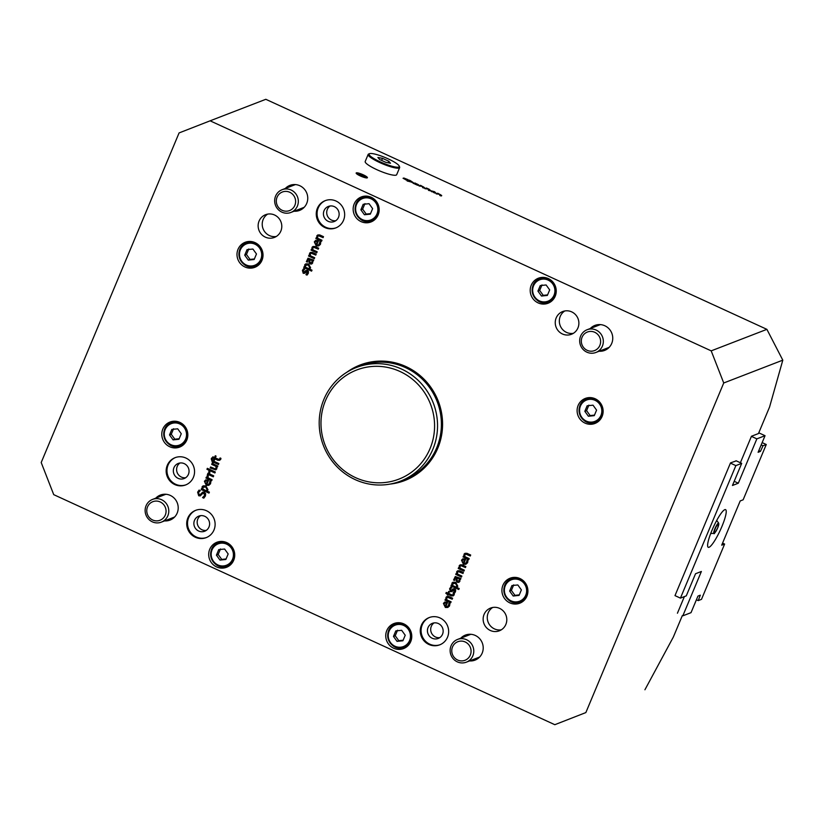<?xml version="1.0" encoding="UTF-8"?>
<svg xmlns="http://www.w3.org/2000/svg" width="824" height="824" viewBox="0 0 824 824"><rect width="100%" height="100%" fill="white"/><g stroke="black" fill="none" stroke-linecap="round" stroke-linejoin="round"><path stroke-width="1.24" d="M680.428 598.121L686.279 595.855L695.538 573.741L701.379 571.475L682.828 615.827L691.017 612.665L697.959 596.082L700.297 595.175L698.237 600.603L701.492 599.347L724.626 544.046L721.7 545.179L740.21 500.93L743.135 499.808L766.269 444.507L763.014 445.763L760.439 451.387L758.101 452.294L765.043 435.7L756.854 438.862L738.304 483.214L732.454 485.48L741.703 463.356L735.863 465.612L680.428 598.121L674.99 595.618L730.507 462.892L736.265 460.853M723.73 382.985L585.854 712.575L554.82 724.698L53.735 494.658L41.2 462.532L179.076 132.932L210.11 120.819L711.194 350.859L723.73 382.985L782.8 360.16L766.886 329.343L711.194 350.859M740.374 462.748L751.457 436.257L758.471 433.548L769.575 406.994L782.8 360.16M554.82 724.698L585.854 712.575M644.924 689.76L673.342 637.055L682.324 615.6M677.431 613.221L684.384 596.586M467.62 562.72L465.879 564.255L463.438 564.286L461.512 560.196L462.851 558.816L465.076 559.063L465.601 559.311L463.922 563.328L465.663 563.317L466.775 562.349L466.92 560.042L467.97 560.516L467.62 562.72M463.376 572.495L462.975 573.473L458.35 571.578L457.547 572.289L457.608 574.112L461.883 576.079L461.471 577.058L455.754 574.431L456.156 573.452L456.795 573.741L456.733 571.619L457.722 570.774L459.668 570.795L463.376 572.495M462.985 573.432L458.412 571.557L457.547 572.289M455.693 582.28L457.794 586.163L456.795 587.419L459.184 588.521L458.783 589.5L450.955 585.905L451.356 584.927L451.954 585.205L451.943 583.073L452.953 582.228L455.693 582.28M454.045 595.144L451.47 595.979L448.297 594.526L448.019 595.175L447.226 594.815L447.494 594.156L445.856 593.404L446.268 592.425L447.906 593.177L448.658 591.375L449.461 591.745L448.709 593.538L452.603 595.165L453.468 593.579L454.333 593.98L454.045 595.144M452.603 595.165L453.447 593.641M449.554 605.918L447.813 607.453L445.372 607.484L443.436 603.395L444.785 602.014L447.01 602.262L447.535 602.499L445.856 606.526L447.597 606.516L448.709 605.547L448.853 603.23L449.904 603.714L449.554 605.918M220.657 459.514L218.082 460.358L214.92 458.896L214.642 459.555L213.838 459.195L214.116 458.535L212.479 457.773L212.88 456.795L214.528 457.557L215.28 455.754L216.084 456.115L215.322 457.917L219.225 459.545L220.09 457.959L220.956 458.36L220.657 459.514M219.225 459.545L220.07 458.02M217.804 466.024L217.392 467.012L216.763 466.714L216.815 468.846L215.764 469.896L210.172 467.96L210.583 466.981L215.208 468.877L216.012 468.166L215.95 466.343L211.675 464.376L212.087 463.397L217.804 466.024M215.208 468.877L216.073 468.145L215.95 466.343M209.893 471.586L209.636 473.975L213.704 475.839L213.292 476.818L207.566 474.191L207.978 473.213L208.833 473.604L208.884 471.122L209.893 471.586M210.522 483.801L208.781 485.336L206.34 485.367L204.414 481.278L205.753 479.887L207.978 480.145L208.503 480.382L206.824 484.409L208.565 484.399L209.677 483.431L209.821 481.113L210.872 481.597L210.522 483.801M205.464 495.904L203.816 498.17L202.539 497.593L204.558 495.574L204.012 493.267L202.447 493.689L200.304 495.894L198.718 495.77L197.626 492.165L199.078 490.084L200.294 490.641L198.532 492.495L199.058 494.647L200.665 494.184L202.622 492.175L204.3 492.124L205.619 493.566L205.464 495.904M203.847 498.139L202.601 497.562L204.62 495.554L204.064 493.246L202.447 493.689M200.314 495.894L198.769 495.739L197.678 492.134L199.14 490.064M199.058 494.647L200.726 494.153L202.642 492.165M205.897 485.892L207.998 489.775L206.999 491.032L209.399 492.134L208.987 493.113L201.159 489.518L201.571 488.539L202.168 488.817L202.148 486.696L203.157 485.851L205.897 485.892M208.287 475.427L208.029 477.817L212.098 479.681L211.686 480.66L205.959 478.033L206.371 477.055L207.226 477.446L207.277 474.964L208.287 475.427M215.311 471.987L214.899 472.966L206.937 469.309L207.349 468.331L215.311 471.987M212.633 458.319L212.139 459.123L212.922 460.853L213.787 459.318L214.59 459.679L213.921 461.275L218.844 463.531L218.442 464.509L213.519 462.254L213.241 462.913L212.438 462.542L211.243 458.875L211.758 457.917L212.633 458.319M452.623 598.224L452.211 599.202L447.587 597.297L446.783 598.018L446.845 599.841L451.119 601.798L450.707 602.777L444.991 600.15L445.403 599.172L446.031 599.47L445.98 597.338L446.958 596.494L448.905 596.514L452.623 598.224M452.232 599.161L447.648 597.276L446.783 598.018M452.51 591.169L450.44 591.725L449.595 588.758L450.759 587.151L451.789 587.625L450.398 589.15L450.718 590.664L454.642 588.686L455.662 589.85L455.476 591.776L454.189 593.476L453.107 592.981L454.683 591.364L454.354 589.737L451.768 591.673M454.23 593.445L453.169 592.961L454.92 590.365L454.415 589.716L453.19 590.231M450.718 590.664L453.354 588.717M454.56 580.426L453.622 579.993L455.26 576.553L460.894 578.427L460.492 579.406L459.885 579.128L459.854 581.373L458.834 582.383L457.299 582.3L456.074 580.467L456.723 577.686L455.507 577.593L454.539 580.467L453.561 580.024L455.301 576.522M458.886 582.362L457.361 582.28L456.136 580.446L456.784 577.655L455.507 577.593M465.859 566.562L465.457 567.54L460.832 565.645L460.029 566.356L460.091 568.179L464.365 570.146L463.953 571.125L458.237 568.498L458.638 567.52L459.277 567.808L459.215 565.676L460.204 564.842L462.151 564.852L465.859 566.562M465.467 567.499L460.894 565.614L460.029 566.356M470.689 555.026L470.277 556.004L465.663 554.099L464.849 554.82L464.911 556.643L469.196 558.6L468.784 559.578L463.057 556.952L463.469 555.973L464.108 556.272L464.046 554.14L465.024 553.306L466.971 553.316L470.689 555.026M470.298 555.963L465.714 554.078L464.849 554.82M174.812 484.584A14.626 14.142 68.9 0 1 175.09 457.67A14.626 14.142 68.9 0 1 193.547 466.219A14.626 14.142 68.9 0 1 174.812 484.584M195.37 537.269A14.626 14.142 68.9 0 1 195.648 510.344A14.626 14.142 68.9 0 1 214.106 518.893A14.626 14.142 68.9 0 1 195.37 537.269M460.771 638.188A13.411 12.957 68.9 0 1 483.214 648.066A13.411 12.957 68.9 0 1 469.546 660.93M155.757 498.159A13.411 12.957 68.9 0 1 178.211 508.037A13.411 12.957 68.9 0 1 164.543 520.902M428.913 644.481A14.626 14.142 68.9 0 1 429.191 617.567A14.626 14.142 68.9 0 1 447.648 626.116A14.626 14.142 68.9 0 1 428.913 644.481M520.006 578.551A13.411 12.957 68.9 0 1 519.748 603.22A13.411 12.957 68.9 0 1 502.836 595.381A13.411 12.957 68.9 0 1 520.006 578.551M226.796 542.614A13.411 12.957 68.9 0 1 226.538 567.293A13.411 12.957 68.9 0 1 209.626 559.455A13.411 12.957 68.9 0 1 226.796 542.614M179.9 422.403A13.411 12.957 68.9 0 1 179.642 447.082A13.411 12.957 68.9 0 1 162.719 439.243A13.411 12.957 68.9 0 1 179.9 422.403M403.853 623.902A13.411 12.957 68.9 0 1 403.595 648.57A13.411 12.957 68.9 0 1 386.672 640.732A13.411 12.957 68.9 0 1 403.853 623.902M490.342 630.494A12.195 11.783 68.9 0 1 490.579 608.061A12.195 11.783 68.9 0 1 505.957 615.188A12.195 11.783 68.9 0 1 490.342 630.494M320.433 244.368L318.692 245.902L316.251 245.923L314.315 241.844L315.654 240.453L317.889 240.701L318.414 240.948L316.735 244.965L318.476 244.955L319.588 243.986L319.722 241.679L320.773 242.163L320.433 244.368M316.189 254.132L315.777 255.11L311.163 253.215L310.349 253.926L310.411 255.749L314.686 257.716L314.284 258.695L308.557 256.068L308.969 255.09L309.608 255.378L309.546 253.256L310.524 252.412L312.471 252.432L316.189 254.132M315.798 255.069L311.214 253.195L310.349 253.926M308.506 263.917L310.607 267.8L309.597 269.057L311.997 270.159L311.585 271.137L303.757 267.543L304.169 266.564L304.767 266.842L304.746 264.72L305.766 263.876L308.506 263.917M305.323 272.806L303.242 273.362L302.398 270.396L303.562 268.799L304.602 269.273L303.201 270.787L303.531 272.311L307.445 270.323L308.475 271.487L308.289 273.413L307.002 275.123L305.92 274.619L307.496 273.002L307.167 271.384L304.581 273.321M307.033 275.092L305.972 274.598L307.733 272.002L307.218 271.353L305.992 271.868M303.531 272.311L306.157 270.354M312.687 260.775L312.667 263.01L311.637 264.03L310.112 263.938L308.876 262.114L309.536 259.323L308.32 259.23L307.352 262.114L306.363 261.661L308.011 258.211L313.707 260.065L313.295 261.053L312.687 260.775L313.316 261.002M311.699 263.999L310.174 263.917L308.938 262.084L309.587 259.303L308.32 259.23M318.672 248.199L318.26 249.178L313.645 247.282L312.832 247.993L312.893 249.816L317.168 251.784L316.766 252.762L311.039 250.136L311.451 249.157L312.09 249.445L312.028 247.313L313.007 246.479L314.953 246.489L318.672 248.199M318.28 249.136L313.697 247.262L312.832 247.993M323.502 236.663L323.09 237.642L318.466 235.746L317.662 236.457L317.724 238.28L321.999 240.248L321.587 241.226L315.87 238.6L316.272 237.621L316.91 237.909L316.849 235.777L317.837 234.943L319.784 234.953L323.502 236.663M323.101 237.6L318.528 235.715L317.662 236.457M285.31 188.469A13.411 12.957 68.9 0 1 307.754 198.347A13.411 12.957 68.9 0 1 294.086 211.222M590.314 328.498A13.411 12.957 68.9 0 1 612.757 338.376A13.411 12.957 68.9 0 1 599.1 351.24M324.913 227.578A14.626 14.142 68.9 0 1 325.192 200.654A14.626 14.142 68.9 0 1 343.649 209.214A14.626 14.142 68.9 0 1 324.913 227.578M255.1 242.637A13.411 12.957 68.9 0 1 254.843 267.306A13.411 12.957 68.9 0 1 237.92 259.467A13.411 12.957 68.9 0 1 255.1 242.637M548.31 278.563A13.411 12.957 68.9 0 1 548.053 303.242A13.411 12.957 68.9 0 1 531.13 295.404A13.411 12.957 68.9 0 1 548.31 278.563M595.206 398.775A13.411 12.957 68.9 0 1 594.949 423.454A13.411 12.957 68.9 0 1 578.036 415.615A13.411 12.957 68.9 0 1 595.206 398.775M371.253 197.286A13.411 12.957 68.9 0 1 370.996 221.955A13.411 12.957 68.9 0 1 354.073 214.116A13.411 12.957 68.9 0 1 371.253 197.286M265.338 237.137A12.195 11.783 68.9 0 1 265.565 214.703A12.195 11.783 68.9 0 1 280.953 221.831A12.195 11.783 68.9 0 1 265.338 237.137M562.431 333.978A12.195 11.783 68.9 0 1 562.668 311.554A12.195 11.783 68.9 0 1 578.046 318.682A12.195 11.783 68.9 0 1 562.431 333.978M606.546 349.458A13.411 12.957 68.9 0 1 603.189 349.664M594.403 326.912A13.411 12.957 68.9 0 1 597.029 324.811M600.511 324.615A12.195 11.783 -111.1 0 0 599.439 324.975L587.11 329.734A12.195 11.783 -111.1 0 0 583.052 349.397A12.195 11.783 -111.1 0 0 602.396 346.111A12.195 11.783 -111.1 0 0 587.11 329.734M595.896 352.476L608.225 347.718A12.195 11.783 -111.1 0 0 609.255 347.254M477.003 659.149A13.411 12.957 68.9 0 1 473.646 659.355M464.86 636.602A13.411 12.957 68.9 0 1 467.476 634.49M470.968 634.305A12.195 11.783 -111.1 0 0 469.896 634.665L457.567 639.424A12.195 11.783 -111.1 0 0 453.499 659.087A12.195 11.783 -111.1 0 0 472.852 655.791A12.195 11.783 -111.1 0 0 457.567 639.424M466.353 662.166L478.682 657.408A12.195 11.783 -111.1 0 0 479.712 656.944M172 519.13A13.411 12.957 68.9 0 1 168.642 519.326M159.856 496.584A13.411 12.957 68.9 0 1 162.472 494.472M165.964 494.287A12.195 11.783 -111.1 0 0 164.893 494.637L152.564 499.396A12.195 11.783 -111.1 0 0 148.495 519.058A12.195 11.783 -111.1 0 0 167.849 515.773A12.195 11.783 -111.1 0 0 152.564 499.396M161.35 522.138L173.679 517.379A12.195 11.783 -111.1 0 0 174.709 516.926M301.543 209.44A13.411 12.957 68.9 0 1 298.185 209.636M289.399 186.893A13.411 12.957 68.9 0 1 292.015 184.782M295.507 184.597A12.195 11.783 -111.1 0 0 294.436 184.947L282.107 189.705A12.195 11.783 -111.1 0 0 278.038 209.368A12.195 11.783 -111.1 0 0 297.392 206.082A12.195 11.783 -111.1 0 0 282.107 189.705M290.893 212.448L303.222 207.689A12.195 11.783 -111.1 0 0 304.252 207.236M573.422 333.308A12.195 11.783 68.9 0 1 564.79 310.957M185.668 477.724A8.106 7.828 68.9 0 1 179.972 462.995M439.769 637.632A8.106 7.828 68.9 0 1 434.073 622.893M206.216 530.409A8.106 7.828 68.9 0 1 200.531 515.68M335.77 220.719A8.106 7.828 68.9 0 1 330.074 205.99M276.328 236.467A12.195 11.783 68.9 0 1 267.687 214.116M501.332 629.814A12.195 11.783 68.9 0 1 492.701 607.473M218.999 541.667A13.411 12.957 -111.1 0 0 216.022 544.159M224.643 566.469A13.411 12.957 -111.1 0 0 228.516 566.325M231.225 564.121A12.195 11.783 68.9 0 1 230.195 564.574L226.868 565.861A12.195 11.783 -111.1 0 0 227.105 543.428A12.195 11.783 -111.1 0 0 211.48 558.734A12.195 11.783 -111.1 0 0 226.868 565.861C212.736 572.186 203.827 547.836 218.082 543.119L221.409 541.832A12.195 11.783 68.9 0 1 222.48 541.481M396.045 622.944A13.411 12.957 -111.1 0 0 393.079 625.437M401.7 647.757A13.411 12.957 -111.1 0 0 405.573 647.602M408.282 645.398A12.195 11.783 68.9 0 1 407.252 645.851L403.914 647.139A12.195 11.783 -111.1 0 0 404.151 624.716A12.195 11.783 -111.1 0 0 388.537 640.021A12.195 11.783 -111.1 0 0 403.914 647.139C389.783 653.463 380.884 629.124 395.129 624.396L398.466 623.109A12.195 11.783 68.9 0 1 399.537 622.759M584.834 411.32L587.141 405.789L593.023 405.181L596.576 410.115L594.269 415.646L588.388 416.244L584.834 411.32L586.585 410.64L590.149 415.574L594.495 415.1M599.635 420.271A12.195 11.783 68.9 0 1 598.605 420.734L595.268 422.022A12.195 11.783 -111.1 0 0 595.505 399.589A12.195 11.783 -111.1 0 0 579.89 414.894A12.195 11.783 -111.1 0 0 595.268 422.022C581.147 428.346 572.237 403.997 586.492 399.279L589.819 397.992A12.195 11.783 68.9 0 1 590.89 397.632M590.149 415.574L588.388 416.244M588.903 405.109L586.585 410.64M216.424 555.16L218.731 549.629L224.612 549.031L228.166 553.955L225.858 559.486L219.977 560.083L216.424 555.16L218.175 554.48L221.738 559.414L226.085 558.94M221.738 559.414L219.977 560.083M220.492 548.949L218.175 554.48M393.47 636.437L395.788 630.906L401.659 630.309L405.223 635.242L402.905 640.773L397.034 641.371L393.47 636.437L395.232 635.757L398.785 640.691L403.132 640.227M398.785 640.691L397.034 641.371M397.539 630.226L395.232 635.757M537.928 291.109L540.245 285.578L546.116 284.97L549.68 289.904L547.363 295.435L541.492 296.032L537.928 291.109L539.679 290.429L543.243 295.353L547.589 294.889M552.739 300.06A12.195 11.783 68.9 0 1 551.709 300.523L548.372 301.811A12.195 11.783 -111.1 0 0 548.609 279.377A12.195 11.783 -111.1 0 0 532.984 294.683A12.195 11.783 -111.1 0 0 548.372 301.811C534.24 308.135 525.341 283.786 539.586 279.068L542.923 277.781A12.195 11.783 68.9 0 1 543.995 277.42M543.243 295.353L541.492 296.032M541.996 284.898L539.679 290.429M210.11 120.819L265.812 99.302L766.886 329.343M415.698 183.773L417.48 184.535L415.698 183.773M414.544 183.474L415.296 184.236M434.248 191.755L432.209 191.189L435.227 192.569L434.248 191.755M412.113 182.557L411.506 181.342L408.941 181.053L412.422 182.053L412.165 182.578M428.81 190.416L429.407 189.664L428.624 189.201L424.844 188.593L426.379 188.006L429.119 189.221L430.334 190.272L429.335 190.663L428.367 190.22L429.407 189.664M428.933 189.664L430.149 190.715M425.277 188.799L426.719 188.686M434.526 193.012L431.055 190.808L434.516 191.704L435.968 193.084L432.013 191.261L431.714 191.786M432.013 191.261L434.588 192.857M435.257 192.61L435.927 193.465M431.024 191.209L431.951 191.292M405.645 179.776L403.791 178.005L408.045 179.653L404.811 178.437L407.056 180.58M404.182 178.489L404.708 178.633M404.594 178.911L405.326 179.096M406.376 179.395L407.241 180.147L406.325 180.013L403.049 178.262L405.707 179.611M406.119 179.941L405.593 179.23M418.994 185.915L420.528 185.318L424.484 187.594L423.484 187.975L422.527 187.532L423.557 186.976L422.774 186.523L418.994 185.915M419.437 186.111L420.528 185.318M422.959 187.738L423.557 186.976M423.093 186.986L424.298 188.037M420.343 185.761L420.868 186.008M411.804 181.805L413.112 183.052M407.571 181.146L409.569 180.817M410.197 180.569L413.298 182.609L407.128 180.94L409.229 180.126L410.197 180.569M414.843 182.959L418.695 184.885L417.644 185.287L414.771 184.01L413.524 183.031L417.737 184.442L414.843 182.959M417.356 184.833L417.583 184.174M413.339 183.464L414.833 183.773M417.119 185.05L417.48 184.535M417.727 184.555L418.51 185.328M436.205 193.815L437.74 193.218L441.695 195.494L440.696 195.875L439.738 195.432L440.768 194.876L439.985 194.423L436.205 193.815M436.648 194.011L437.74 193.218M440.171 195.638L440.768 194.876M440.304 194.886L441.51 195.937M437.554 193.661L438.08 193.908M399.99 371.48A58.514 56.547 68.9 0 1 411.959 471.894A58.514 56.547 68.9 0 1 321.401 430.324A58.514 56.547 68.9 0 1 399.99 371.48M401.504 369.039A60.955 58.906 -111.1 0 0 356.411 367.483A60.955 58.906 -111.1 0 0 323.42 445.568A60.955 58.906 -111.1 0 0 400.33 481.195A60.955 58.906 -111.1 0 0 437.544 426.379A60.955 58.906 -111.1 0 0 401.504 369.039M325.604 200.51A14.626 14.142 -111.1 0 0 325.727 227.259A14.626 14.142 -111.1 0 0 336.141 227.785M328.209 221.337A8.106 7.828 68.9 0 1 328.364 206.433A8.106 7.828 68.9 0 1 338.582 211.16A8.106 7.828 68.9 0 1 328.209 221.337M429.603 617.413A14.626 14.142 -111.1 0 0 429.737 644.162A14.626 14.142 -111.1 0 0 440.14 644.687M432.209 638.25A8.106 7.828 68.9 0 1 432.363 623.335A8.106 7.828 68.9 0 1 442.591 628.073A8.106 7.828 68.9 0 1 432.209 638.25M247.293 241.679A13.411 12.957 -111.1 0 0 244.326 244.172M252.947 266.492A13.411 12.957 -111.1 0 0 256.82 266.337M259.529 264.133A12.195 11.783 68.9 0 1 258.489 264.597L255.162 265.884A12.195 11.783 -111.1 0 0 255.399 243.451A12.195 11.783 -111.1 0 0 239.774 258.757A12.195 11.783 -111.1 0 0 255.162 265.884C241.03 272.198 232.131 247.859 246.376 243.132L249.713 241.844A12.195 11.783 68.9 0 1 250.784 241.494M540.503 277.616A13.411 12.957 -111.1 0 0 537.536 280.108M546.158 302.418A13.411 12.957 -111.1 0 0 550.03 302.264M512.209 577.593A13.411 12.957 -111.1 0 0 509.232 580.086M517.853 602.396A13.411 12.957 -111.1 0 0 521.726 602.251M524.435 600.047A12.195 11.783 68.9 0 1 523.405 600.5L520.078 601.788A12.195 11.783 -111.1 0 0 520.304 579.354A12.195 11.783 -111.1 0 0 504.69 594.66A12.195 11.783 -111.1 0 0 520.078 601.788C505.946 608.112 497.037 583.763 511.292 579.045L514.619 577.758A12.195 11.783 68.9 0 1 515.69 577.408M172.092 421.455A13.411 12.957 -111.1 0 0 169.126 423.948M177.747 446.258A13.411 12.957 -111.1 0 0 181.62 446.114M184.329 443.899A12.195 11.783 68.9 0 1 183.299 444.363L179.962 445.65A12.195 11.783 -111.1 0 0 180.198 423.217A12.195 11.783 -111.1 0 0 164.584 438.523A12.195 11.783 -111.1 0 0 179.962 445.65C165.83 451.974 156.931 427.625 171.176 422.908L174.513 421.62A12.195 11.783 68.9 0 1 175.584 421.26M587.409 397.827A13.411 12.957 -111.1 0 0 584.432 400.32M593.053 422.63A13.411 12.957 -111.1 0 0 596.926 422.485M363.446 196.328A13.411 12.957 -111.1 0 0 360.479 198.821M369.101 221.141A13.411 12.957 -111.1 0 0 372.973 220.987M375.682 218.782A12.195 11.783 68.9 0 1 374.652 219.236L371.315 220.523A12.195 11.783 -111.1 0 0 371.552 198.1A12.195 11.783 -111.1 0 0 355.937 213.395A12.195 11.783 -111.1 0 0 371.315 220.523C357.194 226.847 348.284 202.508 362.529 197.781L365.866 196.493A12.195 11.783 68.9 0 1 366.938 196.143M464.468 559.918L463.181 559.723L462.274 560.619L462.243 561.989L463.191 562.988L464.53 559.898L463.119 559.743M196.06 510.19A14.626 14.142 -111.1 0 0 196.184 536.949A14.626 14.142 -111.1 0 0 206.597 537.475M198.656 531.027A8.106 7.828 68.9 0 1 198.821 516.112A8.106 7.828 68.9 0 1 209.038 520.85A8.106 7.828 68.9 0 1 198.656 531.027M175.502 457.516A14.626 14.142 -111.1 0 0 175.625 484.265A14.626 14.142 -111.1 0 0 186.039 484.79M178.108 478.342A8.106 7.828 68.9 0 1 178.262 463.438A8.106 7.828 68.9 0 1 188.49 468.176A8.106 7.828 68.9 0 1 178.108 478.342M455.384 583.341L452.757 583.732L452.757 585.565L456.012 587.059L456.867 585.926L455.445 583.32L452.819 583.711M453.416 583.196L452.757 583.732M446.402 603.116L445.104 602.921L444.208 603.817L444.177 605.187L445.114 606.186L446.464 603.096L445.073 602.931M317.281 241.566L315.983 241.36L315.087 242.256L315.046 243.626L315.994 244.625L317.333 241.535L315.952 241.381M308.186 264.978L305.56 265.369L305.57 267.213L308.825 268.706L309.669 267.563L308.248 264.957L305.622 265.349M306.157 264.854L305.56 265.369M207.37 481L206.082 480.804L205.176 481.7L205.145 483.07L206.093 484.069L207.432 480.979L206.052 480.814M205.588 486.953L202.962 487.355L202.972 489.188L206.216 490.682L207.071 489.538L205.65 486.933L203.023 487.324M203.559 486.829L202.962 487.355M311.884 260.405L310.298 259.673L309.803 261.527L310.463 262.897L311.925 262.248L311.946 260.384L310.298 259.673M310.463 262.897L311.987 262.228L311.946 260.384M459.081 578.767L457.495 578.036L457.001 579.89L457.66 581.26L459.112 580.611L459.133 578.736L457.495 578.036M457.66 581.26L459.174 580.59L459.133 578.736M465.714 554.078L464.911 554.799L465.714 554.078M468.794 559.537L463.057 556.952M463.119 556.931L463.51 555.994M465.055 553.285L464.108 554.119L464.108 556.272M460.894 565.614L460.08 566.335L460.894 565.614M463.974 571.084L458.237 568.498M458.288 568.467L458.68 567.53M460.235 564.831L459.277 565.655L459.277 567.808M456.599 577.572L455.569 577.572L456.599 577.572M460.503 579.365L459.885 579.128M457.722 581.239L459.174 580.59L457.722 581.239M454.415 589.716L453.241 590.211L454.415 589.716M452.572 591.148L450.491 591.704L449.657 588.738L450.821 587.131M450.779 590.643L451.954 590.19L450.779 590.643M452.623 589.253L453.385 588.707M447.648 597.276L446.845 597.997L447.648 597.276M450.728 602.735L444.991 600.15M445.053 600.13L445.444 599.192M446.989 596.483L446.031 597.318L446.031 599.47M318.528 235.715L317.724 236.437L318.528 235.715M321.607 241.185L315.87 238.6M315.922 238.569L316.313 237.631M317.868 234.933L316.91 235.757L316.91 237.909M313.697 247.262L312.893 247.972L313.697 247.262M316.776 252.721L311.039 250.136M311.101 250.115L311.493 249.178M313.038 246.469L312.09 247.293L312.09 249.445M309.402 259.21L308.372 259.21L309.402 259.21M307.362 262.073L306.363 261.661M306.425 261.641L308.063 258.19M310.524 262.877L311.987 262.228L310.524 262.877M307.218 271.353L306.054 271.848L307.218 271.353M305.374 272.785L303.304 273.341L302.459 270.375L303.623 268.768M303.582 272.281L304.767 271.827L303.582 272.281M305.436 270.89L306.188 270.344M213.828 459.339L213.117 460.935M218.453 464.468L213.519 462.254M213.251 462.872L212.438 462.542M212.499 462.522L212.716 461.883M212.777 461.862L211.305 458.855L211.809 457.897M214.92 472.924L206.937 469.309M206.999 469.278L207.391 468.341M211.706 480.619L205.959 478.033M206.021 478.013L206.412 477.075M207.339 474.943L207.226 477.446M209.008 493.071L201.159 489.518M201.21 489.497L201.602 488.56M203.188 485.841L202.21 486.675L202.168 488.817M206.216 490.682L207.123 489.518L205.65 486.933M204.064 493.246L202.498 493.658L204.064 493.246M199.12 494.627L200.726 494.153L199.12 494.627M208.812 485.326L206.402 485.346L204.476 481.257L205.815 479.867M208.627 484.368L209.924 482.122M209.986 482.091L209.801 481.175M206.093 484.069L207.432 480.979M213.303 476.777L207.566 474.191M207.627 474.171L208.019 473.233M208.946 471.101L208.833 473.604M217.412 466.961L216.763 466.714M210.172 467.96L215.764 469.896M210.233 467.939L210.625 467.002M215.26 468.856L216.073 468.145L215.26 468.856M216.012 466.322L211.675 464.376M211.727 464.355L212.129 463.418M219.72 460.358L214.92 458.896M214.662 459.514L213.838 459.195M213.9 459.174L214.116 458.535M214.178 458.515L212.479 457.773M212.53 457.753L212.922 456.815M215.322 455.775L214.528 457.557M219.277 459.524L219.977 458.865M311.606 271.096L303.757 267.543M303.819 267.522L304.211 266.585M305.786 263.865L304.808 264.689L304.767 266.842M308.825 268.706L309.731 267.543L308.248 264.957M311.214 253.195L310.411 253.905L311.214 253.195M314.294 258.654L308.557 256.068M308.619 256.048L309.01 255.11M310.555 252.402L309.608 253.236L309.608 255.378M318.713 245.892L316.303 245.902L314.377 241.813L315.716 240.433M318.528 244.934L319.825 242.678M319.887 242.658L319.702 241.731M315.994 244.625L317.333 241.535M447.844 607.442L445.423 607.463L443.497 603.374L444.836 601.984M447.597 606.516L448.956 604.239M449.008 604.219L448.822 603.292M445.114 606.186L446.464 603.096M453.097 595.979L448.297 594.526M448.04 595.134L447.226 594.815M447.278 594.794L447.494 594.156M447.556 594.135L445.856 593.404M445.918 593.383L446.309 592.446M448.699 591.395L447.906 593.177M452.654 595.144L453.365 594.485L452.654 595.144M458.793 589.459L450.955 585.905M451.006 585.885L451.398 584.947M452.984 582.218L451.995 583.052L451.954 585.205M456.012 587.059L456.918 585.905L455.445 583.32M458.412 571.557L457.598 572.268L458.412 571.557M461.492 577.016L455.754 574.431M455.806 574.41L456.197 573.473M457.753 570.764L456.795 571.588L456.795 573.741M465.91 564.244L463.5 564.265L461.574 560.176L462.913 558.785M465.663 563.317L467.023 561.041M467.084 561.02L466.899 560.093M463.191 562.988L464.53 559.898M277.07 197.204A9.95 9.61 68.9 0 1 293.674 195.515A9.95 9.61 68.9 0 1 287.133 211.15A9.95 9.61 68.9 0 1 277.07 197.204M147.527 506.894A9.95 9.61 68.9 0 1 164.131 505.205A9.95 9.61 68.9 0 1 157.59 520.83A9.95 9.61 68.9 0 1 147.527 506.894M452.531 646.922A9.95 9.61 68.9 0 1 469.134 645.223A9.95 9.61 68.9 0 1 462.594 660.858A9.95 9.61 68.9 0 1 452.531 646.922M582.084 337.232A9.95 9.61 68.9 0 1 598.677 335.533A9.95 9.61 68.9 0 1 592.147 351.168A9.95 9.61 68.9 0 1 582.084 337.232M360.315 175.934A6.098 1.102 -157.3 0 1 356.153 173.019A6.098 1.102 -157.3 0 1 362.21 174.348A6.098 1.102 -157.3 0 1 367.401 177.716A6.098 1.102 -157.3 0 1 360.315 175.934M362.951 174.915A4.872 0.886 -157.3 0 1 366.268 177.067A4.872 0.886 -157.3 0 1 361.437 176.182A4.872 0.886 -157.3 0 1 357.42 173.37A4.872 0.886 -157.3 0 1 362.951 174.915M360.902 175.708A3.656 0.659 -157.3 0 1 358.409 173.957A3.656 0.659 -157.3 0 1 362.035 174.76A3.656 0.659 -157.3 0 1 365.156 176.779A3.656 0.659 -157.3 0 1 360.902 175.708M399.65 167.602L396.684 174.678A17.067 3.09 -157.3 0 1 396.19 175.1A17.067 3.09 -157.3 0 1 378.288 170.321A17.067 3.09 -157.3 0 1 365.197 161.514L368.153 154.428A17.067 3.09 22.7 0 0 381.244 163.245A17.067 3.09 22.7 0 0 399.156 168.024A17.067 3.09 22.7 0 0 399.65 167.602A17.067 3.09 22.7 0 0 399.599 166.963L399.207 166.046A16.336 2.956 22.7 0 0 385.323 157.621A16.336 2.956 22.7 0 0 369.574 153.655A16.336 2.956 22.7 0 0 380.276 161.875A16.336 2.956 22.7 0 0 398.775 167.056A16.336 2.956 22.7 0 0 399.207 166.046M377.886 157.466L382.501 158.342L388.784 161.236L390.473 163.245L385.859 162.359L379.576 159.475L377.886 157.466M369.574 153.655L368.647 154.016A17.067 3.09 22.7 0 0 368.153 154.428M388.784 161.236L388.135 162.792M382.501 158.342L381.625 160.423M173.586 428.738L171.268 434.269L174.832 439.202L179.179 438.728M177.706 428.82L181.27 433.743L178.952 439.274L173.081 439.872L169.517 434.948L171.835 429.417L177.706 428.82M171.268 434.269L169.517 434.948M174.832 439.202L173.081 439.872M248.786 248.972L246.469 254.492L250.032 259.426L254.379 258.963M252.906 249.044L256.47 253.977L254.153 259.508L248.282 260.106L244.718 255.172L247.035 249.641L252.906 249.044M246.469 254.492L244.718 255.172M250.032 259.426L248.282 260.106M513.702 584.875L511.385 590.406L514.948 595.34L519.295 594.866M517.822 584.958L521.376 589.891L519.068 595.412L513.197 596.02L509.634 591.086L511.941 585.555L517.822 584.958M511.385 590.406L509.634 591.086M514.948 595.34L513.197 596.02M364.95 203.61L362.632 209.142L366.196 214.075L370.543 213.601M369.07 203.693L372.623 208.627L370.316 214.158L364.435 214.755L360.881 209.821L363.188 204.29L369.07 203.693M362.632 209.142L360.881 209.821M366.196 214.075L364.435 214.755M724.78 509.675A20.724 3.78 -65.3 0 1 725.563 509.644A20.724 3.78 -65.3 0 1 720.351 530.059A20.724 3.78 -65.3 0 1 708.269 547.311A20.724 3.78 -65.3 0 1 712.698 528.648A20.724 3.78 -65.3 0 1 724.78 509.675M735.863 465.612L730.414 463.119M724.626 544.046L722.566 543.098M766.269 444.507L762.149 442.612M763.014 445.763L761.191 444.919M698.237 600.603L696.414 599.769M765.043 435.7L758.77 432.827M756.854 438.862L751.406 436.37M741.703 463.356L736.038 460.75M738.304 483.214L734.194 481.329M760.439 451.387L758.801 450.635M390.133 484.079A61.934 59.843 -111.1 0 0 438.286 401.195A61.934 59.843 -111.1 0 0 346.914 372.201M595.052 400.32A11.464 11.072 68.9 0 1 597.4 419.983A11.464 11.072 68.9 0 1 579.663 411.846A11.464 11.072 68.9 0 1 595.052 400.32M226.652 544.159A11.464 11.072 68.9 0 1 228.99 563.832A11.464 11.072 68.9 0 1 211.253 555.685A11.464 11.072 68.9 0 1 226.652 544.159M403.698 625.447A11.464 11.072 68.9 0 1 406.036 645.11A11.464 11.072 68.9 0 1 388.3 636.962A11.464 11.072 68.9 0 1 403.698 625.447M548.156 280.108A11.464 11.072 68.9 0 1 550.494 299.771A11.464 11.072 68.9 0 1 532.757 291.634A11.464 11.072 68.9 0 1 548.156 280.108M356.411 367.483L360.263 365.99A60.955 58.906 68.9 0 1 405.367 367.545A60.955 58.906 68.9 0 1 441.396 424.896A60.955 58.906 68.9 0 1 404.193 479.702L400.33 481.195M179.745 423.948A11.464 11.072 68.9 0 1 182.083 443.621A11.464 11.072 68.9 0 1 164.347 435.474A11.464 11.072 68.9 0 1 179.745 423.948M254.946 244.182A11.464 11.072 68.9 0 1 257.284 263.845A11.464 11.072 68.9 0 1 239.547 255.698A11.464 11.072 68.9 0 1 254.946 244.182M519.851 580.086A11.464 11.072 68.9 0 1 522.2 599.759A11.464 11.072 68.9 0 1 504.463 591.611A11.464 11.072 68.9 0 1 519.851 580.086M371.099 198.831A11.464 11.072 68.9 0 1 373.447 218.494A11.464 11.072 68.9 0 1 355.711 210.347A11.464 11.072 68.9 0 1 371.099 198.831M710.69 533.55L714.017 533.303C713.78 534.694 715.026 532.85 717.745 527.782L718.683 523.127A5.624 1.03 114.7 0 0 715.325 527.741A5.624 1.03 114.7 0 0 714.017 533.303A5.624 1.03 114.7 0 0 714.12 533.272M717.725 527.793A5.191 0.948 -65.3 0 1 714.151 532.603A5.191 0.948 -65.3 0 1 717.57 524.435A5.191 0.948 -65.3 0 1 717.725 527.793M357.42 173.37L356.545 173.71M366.268 177.067L366.639 177.933M363.497 176.676A3.656 3.656 0 0 0 359.645 175.069M718.683 523.127L716.705 520.449"/></g></svg>
